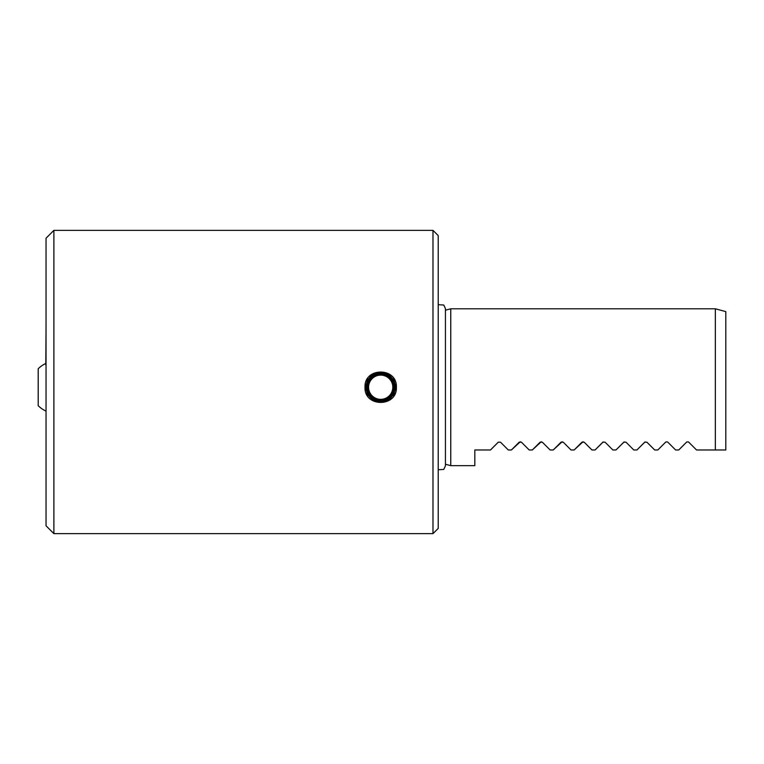<?xml version="1.0" encoding="UTF-8"?>
<svg xmlns="http://www.w3.org/2000/svg" width="764" height="764" viewBox="0 0 764 764"><rect width="100%" height="100%" fill="white"/><g stroke="black" fill="none" stroke-linecap="round" stroke-linejoin="round"><path stroke-width="1.15" d="M45.783 363.483A26.148 26.148 0 0 0 38.2 368.764L38.2 405.694A26.148 26.148 0 0 0 46.041 411.099A26.148 26.148 0 0 1 38.2 405.694M45.811 365.02L46.041 325.263M432.978 230.365L53.891 230.365L46.041 238.206L46.041 525.794L53.891 533.635L432.978 533.635L438.211 528.411L438.211 235.589C437.199 234.577 437.199 234.577 438.211 235.589L432.978 230.365L432.978 533.635M445.431 464.235L450.76 465.658L450.76 308.799L715.343 308.799L715.343 449.977L696.529 449.977L688.736 442.184L696.529 449.977M445.431 310.222L450.76 308.799M490.488 449.977L498.281 442.184L500.496 442.184L508.289 449.977L500.496 442.184L498.281 442.184L490.488 449.977L474.816 449.977L474.816 465.658L450.76 465.658M686.836 441.945L688.412 441.945M678.738 449.977L686.521 442.184L678.738 449.977L675.605 449.977L667.822 442.184L675.605 449.977M665.921 441.945L667.497 441.945M657.814 449.977L665.606 442.184L657.814 449.977L654.691 449.977L646.907 442.184L654.691 449.977M645.064 441.907L636.899 449.977L633.776 449.977L625.993 442.184L633.776 449.977M624.15 441.907L615.985 449.977L612.862 449.977L605.078 442.184L612.862 449.977M603.235 441.907L595.07 449.977L591.947 449.977L584.164 442.184L591.947 449.977M583.066 441.726L574.156 449.977L571.033 449.977L563.249 442.184L571.033 449.977M562.151 441.726L553.241 449.977L550.118 449.977L542.325 442.184L550.118 449.977M541.237 441.726L532.327 449.977L529.204 449.977L521.411 442.184L529.204 449.977M520.322 441.726L511.412 449.977L519.195 442.184L521.411 442.184M532.327 449.977L540.11 442.184L542.325 442.184M553.241 449.977L561.024 442.184L563.249 442.184M574.156 449.977L581.939 442.184L584.164 442.184M595.07 449.977L602.853 442.184L605.078 442.184M615.985 449.977L623.777 442.184L625.993 442.184M636.899 449.977L644.692 442.184L646.907 442.184M511.412 449.977L508.289 449.977M715.343 449.977L725.8 449.977L715.343 449.977M715.343 308.799L725.8 311.597L725.8 449.977M53.891 230.365L53.891 533.635M396.077 390.28A15.691 15.691 0 0 0 396.382 387.233C397.366 407.46 364.027 407.47 365.011 387.233C364.017 366.997 397.366 366.997 396.382 387.233A15.691 15.691 0 0 0 396.077 384.177M395.189 381.226A15.691 15.691 0 0 0 393.737 378.514M370.072 375.687A15.691 15.691 0 0 0 369.595 376.146M367.646 378.524A15.691 15.691 0 0 0 366.195 381.236M365.307 384.177A15.691 15.691 0 0 0 365.307 390.28M395.332 387.233A14.64 14.64 0 0 0 380.692 372.584A14.64 14.64 0 0 0 366.051 387.233A14.64 14.64 0 0 0 380.692 401.874A14.64 14.64 0 0 0 395.332 387.233M366.195 393.231A15.691 15.691 0 0 0 367.646 395.943M391.311 398.77A15.691 15.691 0 0 0 391.789 398.311M393.737 395.943A15.691 15.691 0 0 0 395.189 393.221M367.121 387.233A13.571 13.571 0 0 0 380.692 400.794A13.571 13.571 0 0 0 394.262 387.233A13.571 13.571 0 0 0 380.692 373.663A13.571 13.571 0 0 0 367.121 387.233M367.646 387.233A13.045 13.045 0 0 0 380.692 400.279A13.045 13.045 0 0 0 393.737 387.233A13.045 13.045 0 0 0 380.692 374.179A13.045 13.045 0 0 0 367.646 387.233M392.811 387.233A12.119 12.119 0 0 1 380.692 399.343A12.119 12.119 0 0 1 368.573 387.233A12.119 12.119 0 0 1 380.692 375.114A12.119 12.119 0 0 1 392.811 387.233M203.434 533.635L160.555 533.635M287.092 533.635L244.222 533.635M403.086 533.635L358.297 533.635M119.767 533.635L76.897 533.635M438.211 304.702L443.76 305.017L445.431 308.589L445.431 465.868L443.76 469.44L438.211 469.755"/></g></svg>
